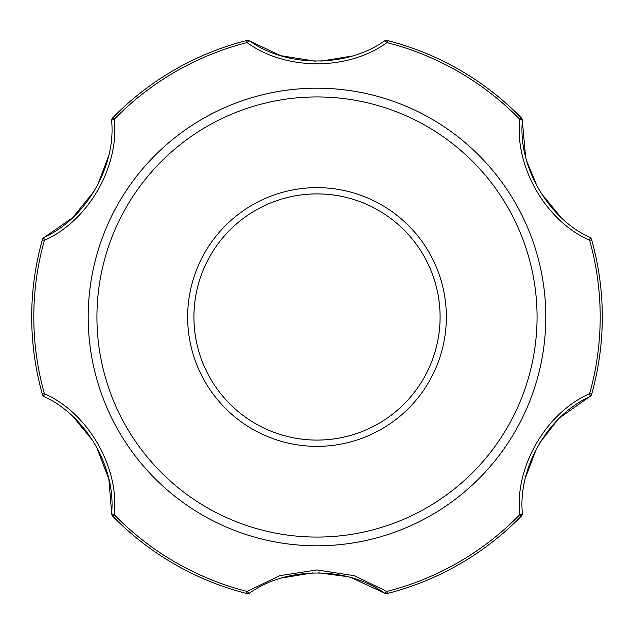 <?xml version="1.0" encoding="UTF-8"?>
<svg xmlns="http://www.w3.org/2000/svg" width="634" height="634" viewBox="0 0 634 634"><rect width="100%" height="100%" fill="white"/><g stroke="black" fill="none" stroke-linecap="round" stroke-linejoin="round"><path stroke-width="0.95" d="M73.37 416.99L93.325 441.319M96.336 446.423L108.85 479.098L111.647 513.16C115.974 467.543 85.962 415.73 44.443 396.765A4.073 1.545 -63.3 0 1 44.372 393.659C88.277 413.035 119.461 467.274 114.302 514.776A4.073 1.545 -176.7 0 1 111.647 513.16A4.073 4.073 0 0 0 112.797 516.242A285.3 285.3 0 0 0 246.555 593.464A4.073 4.073 0 0 0 249.804 592.925A4.073 1.545 56.7 0 1 247.078 591.435L279.808 575.672L317 569.942L354.255 575.696L386.922 591.435A4.073 1.545 123.3 0 1 384.196 592.925A4.073 4.073 0 0 0 387.445 593.464A285.3 285.3 0 0 0 521.203 516.242A4.073 4.073 0 0 0 522.353 513.16A4.073 4.073 0 0 1 521.203 516.242L519.698 514.776C514.531 467.06 545.906 412.932 589.628 393.659A4.073 1.545 63.3 0 1 589.557 396.765C547.887 415.817 518.018 467.718 522.353 513.16A4.073 1.545 -3.3 0 1 519.698 514.776A283.2 283.2 0 0 1 386.922 591.435L387.445 593.464A285.3 285.3 0 0 0 521.203 516.242M589.557 396.765A4.073 4.073 0 0 0 591.649 394.229L589.628 393.659A283.2 283.2 0 0 0 589.628 240.341C545.723 220.965 514.539 166.726 519.698 119.224A283.2 283.2 0 0 0 386.922 42.565C348.193 70.897 285.633 70.794 247.078 42.565A283.2 283.2 0 0 0 114.302 119.224C119.469 166.94 88.094 221.068 44.372 240.341A283.2 283.2 0 0 0 44.372 393.659L42.351 394.229A4.073 4.073 0 0 0 44.443 396.765A4.073 4.073 0 0 1 42.351 394.229A285.3 285.3 0 0 1 42.351 239.771A4.073 4.073 0 0 1 44.443 237.235C86.113 218.183 115.982 166.282 111.647 120.84A4.073 4.073 0 0 1 112.797 117.758A285.3 285.3 0 0 1 246.555 40.536A4.073 4.073 0 0 1 249.804 41.075C287.139 67.64 347.012 67.553 384.196 41.075A4.073 4.073 0 0 1 387.445 40.536A285.3 285.3 0 0 1 521.203 117.758A4.073 4.073 0 0 1 522.353 120.84C518.026 166.457 548.038 218.27 589.557 237.235A4.073 4.073 0 0 1 591.649 239.771A285.3 285.3 0 0 1 591.649 394.229A4.073 4.073 0 0 1 589.557 396.765L560.068 417.521M560.63 217.01L540.612 192.562M537.664 187.577L526.608 160.695M525.586 156.764L522.353 120.84A4.073 1.545 3.3 0 0 519.698 119.224L521.203 117.758A285.3 285.3 0 0 0 387.445 40.536L386.922 42.565A4.073 1.545 -123.3 0 0 384.196 41.075A4.073 4.073 0 0 1 387.445 40.536M525.404 477.996L536.507 448.547M539.415 443.388L557.167 420.374M589.628 240.341A4.073 1.545 -63.3 0 0 589.557 237.235A4.073 4.073 0 0 1 591.649 239.771L589.628 240.341M351.474 577.764L384.196 592.925C346.861 566.36 286.988 566.447 249.804 592.925M281.781 577.986L312.831 572.874M318.751 572.811L347.432 576.647M352.219 56.014L320.978 61.133M315.249 61.189L280.696 55.681L249.804 41.075A4.073 1.545 -56.7 0 0 247.078 42.565L246.555 40.536A285.3 285.3 0 0 0 112.797 117.758L114.302 119.224A4.073 1.545 176.7 0 0 111.647 120.84A4.073 4.073 0 0 1 112.797 117.758M108.596 156.004L97.493 185.453M94.585 190.612L72.538 217.787L44.443 237.235A4.073 1.545 -116.7 0 0 44.372 240.341L42.351 239.771A285.3 285.3 0 0 0 42.351 394.229M246.555 593.464L247.078 591.435A283.2 283.2 0 0 1 114.302 514.776L112.797 516.242A4.073 4.073 0 0 1 111.647 513.16M317 545.795A228.795 228.795 0 0 0 515.149 202.603A228.795 228.795 0 0 0 118.851 202.603A228.795 228.795 0 0 0 317 545.795M591.649 394.229A285.3 285.3 0 0 0 591.649 239.771M521.203 117.758A4.073 4.073 0 0 1 522.353 120.84M246.555 40.536A4.073 4.073 0 0 1 249.804 41.075M42.351 239.771A4.073 4.073 0 0 1 44.443 237.235M317 440.083A123.083 123.083 0 0 0 423.599 255.454A123.083 123.083 0 0 0 210.401 255.454A123.083 123.083 0 0 0 317 440.083M317 446.36A129.36 129.36 0 0 0 429.028 252.324A129.36 129.36 0 0 0 204.972 252.324A129.36 129.36 0 0 0 317 446.36M317 537.069A220.069 220.069 0 0 0 507.58 206.969A220.069 220.069 0 0 0 126.42 206.969A220.069 220.069 0 0 0 317 537.069"/></g></svg>
